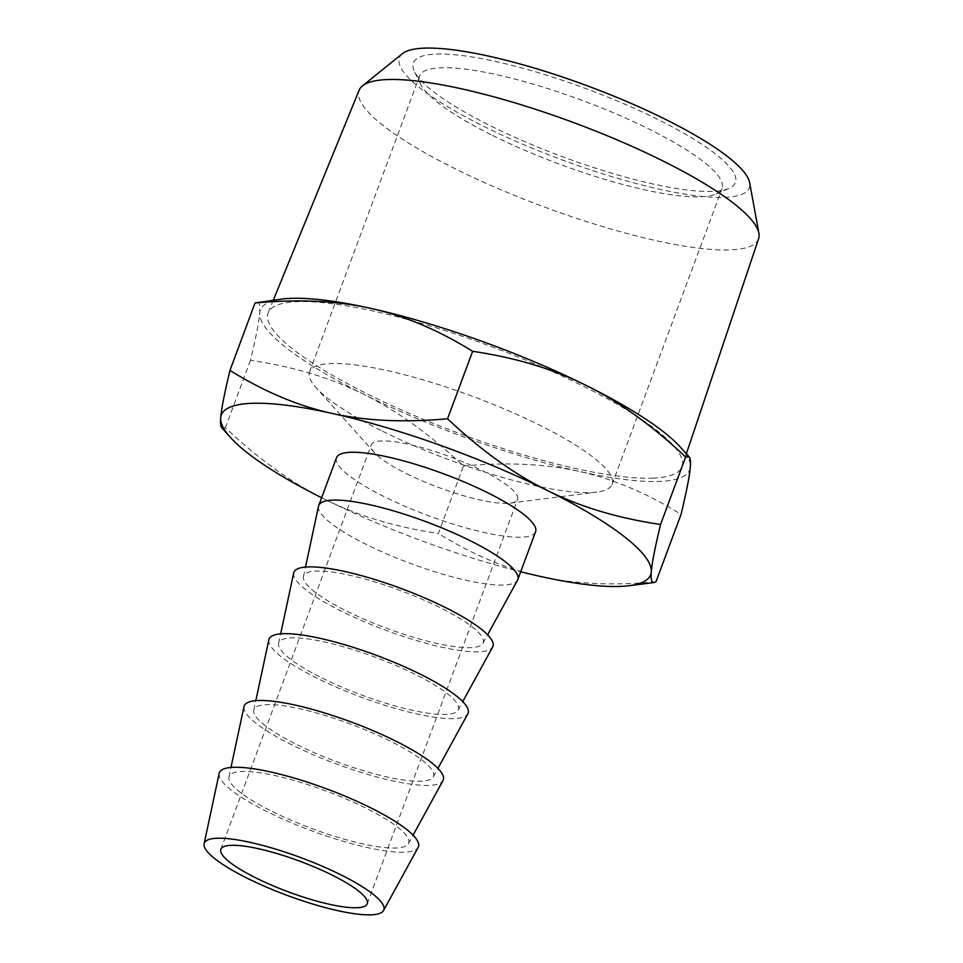 <?xml version="1.0" encoding="UTF-8"?>
<svg xmlns="http://www.w3.org/2000/svg" width="963" height="963" viewBox="0 0 963 963"><rect width="100%" height="100%" fill="white"/><g stroke="black" fill="none" stroke-linecap="round" stroke-linejoin="round"><path stroke-width="0.72" stroke-dasharray="4.82 3.61" d="M758.603 238.728A213.1 44.671 20.4 0 1 543.204 206.588A213.1 44.671 20.4 0 1 359.151 90.173M652.83 478.142A220.768 46.284 -159.6 0 0 682.057 466.574A220.768 46.284 -159.6 0 0 537.667 365.109A220.768 46.284 -159.6 0 0 297.23 301.672A220.768 46.284 -159.6 0 0 268.22 312.662A220.768 46.284 -159.6 0 0 411.069 414.138A220.768 46.284 -159.6 0 0 652.83 478.142M281.906 299.06A229.05 48.018 -159.6 0 0 259.733 312.879A229.05 48.018 -159.6 0 0 363.942 394.397A229.05 48.018 -159.6 0 0 579.232 471.425A229.05 48.018 -159.6 0 0 690.327 466.935A229.05 48.018 -159.6 0 0 680.576 447.326M256.856 302.262C259.384 301.901 260.335 305.44 259.733 312.879C259.059 321.642 255.965 337.447 250.464 360.294C293.233 366.602 331.055 377.965 363.942 394.397C396.888 410.635 430.064 434.506 463.468 465.996L438.382 533.454C395.612 527.146 357.779 515.783 324.904 499.352C291.958 483.113 258.782 459.255 225.378 427.753L221.803 427.825M250.464 360.294L225.378 427.753M463.468 465.996C507.056 462.047 545.648 463.865 579.232 471.425C612.889 478.804 646.835 493.116 681.058 514.362M655.972 581.821C612.384 585.769 573.792 583.951 540.207 576.392C506.55 569.013 472.604 554.7 438.382 533.454M336.508 457.726A106.195 22.257 -159.6 0 0 384.538 496.824A106.195 22.257 -159.6 0 0 535.572 531.769M321.63 497.727A229.05 48.018 -159.6 0 0 324.904 499.352A229.05 48.018 -159.6 0 0 520.706 571.757M318.524 506.213A106.195 22.257 -159.6 0 0 366.747 544.661A106.195 22.257 -159.6 0 0 517.504 580.208M346.957 611.24A95.782 20.079 -159.6 0 0 482.932 643.308A95.782 20.079 -159.6 0 0 400.415 590.548A95.782 20.079 -159.6 0 0 303.465 576.572A95.782 20.079 -159.6 0 0 346.957 611.24M293.691 573.009A106.195 22.257 -159.6 0 0 341.901 611.445A106.195 22.257 -159.6 0 0 492.659 647.004M322.111 678.036A95.782 20.079 -159.6 0 0 458.099 710.104A95.782 20.079 -159.6 0 0 375.57 657.332A95.782 20.079 -159.6 0 0 278.62 643.356A95.782 20.079 -159.6 0 0 322.111 678.036M268.846 639.793A106.195 22.257 -159.6 0 0 317.068 678.241A106.195 22.257 -159.6 0 0 467.825 713.8M297.278 744.82A95.782 20.079 -159.6 0 0 433.254 776.9A95.782 20.079 -159.6 0 0 350.737 724.128A95.782 20.079 -159.6 0 0 253.787 710.152A95.782 20.079 -159.6 0 0 297.278 744.82M244.012 706.589A106.195 22.257 -159.6 0 0 292.222 745.025A106.195 22.257 -159.6 0 0 442.98 780.584M272.433 811.616A95.782 20.079 -159.6 0 0 408.42 843.684A95.782 20.079 -159.6 0 0 325.891 790.924A95.782 20.079 -159.6 0 0 228.941 776.948A95.782 20.079 -159.6 0 0 272.433 811.616M219.167 773.373A106.195 22.257 -159.6 0 0 267.389 811.821A106.195 22.257 -159.6 0 0 418.147 847.38M406.567 473.676A78.087 16.371 -159.6 0 0 510.282 503.119A78.087 16.371 -159.6 0 0 517.637 499.364A78.087 16.371 -159.6 0 0 450.154 456.799A78.087 16.371 -159.6 0 0 371.261 444.93A78.087 16.371 -159.6 0 0 374.366 452.574A78.087 16.371 -159.6 0 0 406.567 473.676M382.564 431.243A161.375 33.825 -159.6 0 0 596.891 492.081A161.375 33.825 -159.6 0 0 612.095 484.329A161.375 33.825 -159.6 0 0 472.628 396.371A161.375 33.825 -159.6 0 0 309.58 371.826A161.375 33.825 -159.6 0 0 316.02 387.62A161.375 33.825 -159.6 0 0 382.564 431.243M492.562 135.446A161.375 33.825 -159.6 0 0 716.051 194.02A161.375 33.825 -159.6 0 0 722.094 188.531A161.375 33.825 -159.6 0 0 582.627 100.573A161.375 33.825 -159.6 0 0 419.579 76.029A161.375 33.825 -159.6 0 0 420.566 84.142A161.375 33.825 -159.6 0 0 492.562 135.446M491.07 126.105A171.787 36.004 -159.6 0 0 728.967 188.471A171.787 36.004 -159.6 0 0 586.936 88.993A171.787 36.004 -159.6 0 0 414.427 71.491A171.787 36.004 -159.6 0 0 491.07 126.105M402.474 53.639A186.641 39.122 -159.6 0 0 560.743 159.413A186.641 39.122 -159.6 0 0 749.671 182.765M273.323 300.155L268.22 312.662M686.366 453.766L682.057 466.574M482.932 643.308L487.603 634.798M303.465 576.572L305.5 567.075M458.099 710.104L462.758 701.594M278.62 643.356L280.654 633.871M433.254 776.9L437.924 768.378M253.787 710.152L255.821 700.655M408.42 843.684L413.079 835.174M228.941 776.948L230.976 767.451M367.24 903.751L517.637 499.364M220.864 849.306L371.261 444.93M510.282 503.119L596.891 492.081M374.366 452.574L316.02 387.62M612.095 484.329L722.094 188.531M309.58 371.826L419.579 76.029M716.051 194.02L728.967 188.471M420.566 84.142L414.427 71.491"/><path stroke-width="1.44" d="M273.323 300.155L359.151 90.173A213.1 44.671 20.4 0 1 362.509 85.839A213.1 44.671 20.4 0 1 387.15 79.568A213.1 44.671 20.4 0 1 607.93 136.036A213.1 44.671 20.4 0 1 758.892 233.251A213.1 44.671 20.4 0 1 758.603 238.728L686.366 453.766M689.219 456.956L680.576 447.326A229.05 48.018 -159.6 0 0 586.118 385.417A229.05 48.018 -159.6 0 0 370.815 308.389A229.05 48.018 -159.6 0 0 281.906 299.06L255.051 302.96L229.964 370.418C264.187 391.652 298.133 405.965 331.79 413.344C365.374 420.915 403.966 422.721 447.554 418.773C480.958 450.275 514.134 474.133 547.092 490.372C579.967 506.803 617.789 518.166 660.558 524.474C655.057 547.321 651.963 563.126 651.289 571.902C650.687 579.329 651.65 582.868 654.166 582.519L655.972 581.821L681.058 514.362C686.559 491.515 689.652 475.71 690.327 466.935C690.76 461.578 690.387 458.244 689.219 456.956L685.656 457.016L660.558 524.474M520.706 571.757A229.05 48.018 -159.6 0 0 540.207 576.392A229.05 48.018 -159.6 0 0 629.116 585.709A229.05 48.018 -159.6 0 0 651.289 571.902A229.05 48.018 -159.6 0 0 547.092 490.372A229.05 48.018 -159.6 0 0 331.79 413.344A229.05 48.018 -159.6 0 0 220.696 417.834A229.05 48.018 -159.6 0 0 230.446 437.443L221.803 427.825C220.635 426.525 220.262 423.202 220.696 417.834C221.37 409.07 224.463 393.265 229.964 370.418M685.656 457.016C652.24 425.526 619.065 401.655 586.118 385.417C553.244 368.998 515.422 357.622 472.64 351.314L447.554 418.773M472.64 351.314C438.418 330.08 404.484 315.768 370.815 308.389C337.231 300.817 298.638 299.012 255.051 302.96M487.603 634.798L517.504 580.208A106.195 22.257 -159.6 0 0 517.793 579.594L535.572 531.769A106.195 22.257 -159.6 0 0 443.799 473.88A106.195 22.257 -159.6 0 0 336.508 457.726L318.717 505.551A106.195 22.257 -159.6 0 0 318.524 506.213L305.5 567.075M230.446 437.443A229.05 48.018 -159.6 0 0 321.63 497.727M517.793 579.594A106.195 22.257 -159.6 0 0 426.007 521.705A106.195 22.257 -159.6 0 0 318.717 505.551M462.758 701.594L492.659 647.004A106.195 22.257 -159.6 0 0 401.174 588.501A106.195 22.257 -159.6 0 0 293.691 573.009L280.654 633.871M437.924 768.378L467.825 713.8A106.195 22.257 -159.6 0 0 376.328 655.297A106.195 22.257 -159.6 0 0 268.846 639.793L255.821 700.655M413.079 835.174L442.98 780.584A106.195 22.257 -159.6 0 0 351.495 722.081A106.195 22.257 -159.6 0 0 244.012 706.589L230.976 767.451M383.575 910.48L418.147 847.38A106.195 22.257 -159.6 0 0 326.65 788.878A106.195 22.257 -159.6 0 0 219.167 773.373L204.108 843.732A95.782 20.079 -159.6 0 0 247.599 878.412A95.782 20.079 -159.6 0 0 383.575 910.48A95.782 20.079 -159.6 0 0 301.058 857.708A95.782 20.079 -159.6 0 0 204.108 843.732M256.182 878.063A78.087 16.371 -159.6 0 0 367.24 903.751A78.087 16.371 -159.6 0 0 299.758 861.187A78.087 16.371 -159.6 0 0 220.864 849.306A78.087 16.371 -159.6 0 0 256.182 878.063M758.892 233.251L749.671 182.765A186.641 39.122 -159.6 0 0 617.439 97.612A186.641 39.122 -159.6 0 0 424.069 48.15A186.641 39.122 -159.6 0 0 402.474 53.639L362.509 85.839M629.116 585.709L654.166 582.519"/></g></svg>
